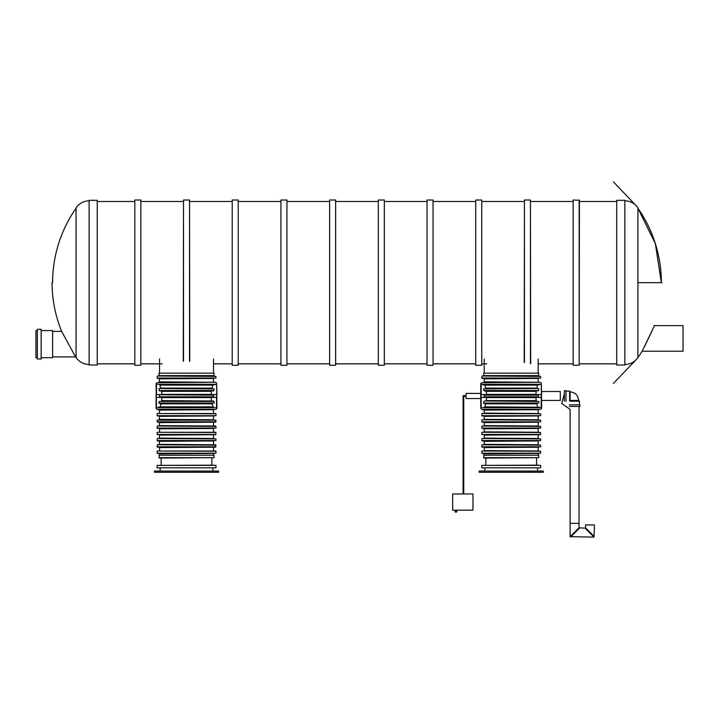 <?xml version="1.0" encoding="UTF-8"?>
<svg xmlns="http://www.w3.org/2000/svg" width="719" height="719" viewBox="0 0 719 719"><rect width="100%" height="100%" fill="white"/><g stroke="black" fill="none" stroke-linecap="round" stroke-linejoin="round"><path stroke-width="1.08" d="M52.586 356.894L75.585 356.93L61.645 331.36L52.586 331.405M89.12 282.666L89.12 365.009L97.236 365.009L97.236 200.313L89.12 200.313L89.12 282.666M624.847 364.524C630.311 364.308 634.661 361.999 637.906 357.595L637.906 282.666L661.929 282.666M654.488 325.68L642.148 351.249L637.906 357.595M624.847 365.009L624.847 200.313L616.731 200.313L616.731 365.009L624.847 365.009M37.334 357.703L35.95 357.703L35.95 330.587L37.334 330.587M37.334 358.997L37.334 329.293L41.145 329.293L41.145 358.997L37.334 358.997M41.145 357.703L52.586 357.703L52.586 330.587L41.145 330.587M378.329 282.666L378.329 200.026L384.341 200.026L384.341 365.297L378.329 365.297L378.329 282.666M384.341 365.297L384.341 200.026M378.329 365.297L378.329 200.026M335.638 282.666L335.638 365.297L329.626 365.297L329.626 200.026L335.638 200.026L335.638 282.666M329.626 200.026L329.626 365.297M335.638 200.026L335.638 365.297M280.922 282.666L280.922 200.026L286.935 200.026L286.935 365.297L280.922 365.297L280.922 282.666M286.935 365.297L286.935 200.026M280.922 365.297L280.922 200.026M238.232 282.666L238.232 365.297L232.219 365.297L232.219 200.026L238.232 200.026L238.232 282.666M232.219 200.026L232.219 365.297M238.232 200.026L238.232 365.297M642.166 351.214L683.05 351.214L683.05 325.644L654.047 325.644M140.825 282.666L140.825 365.297L134.821 365.297L134.821 200.026L140.825 200.026L140.825 282.666M134.821 200.026L134.821 365.297M140.825 200.026L140.825 365.297M183.273 361.055L183.516 200.026L183.516 361.298M183.516 200.026L189.528 200.026L189.528 361.298M189.528 200.026L189.771 361.055M433.045 282.666L433.045 365.297L427.032 365.297L427.032 200.026L433.045 200.026L433.045 282.666M427.032 200.026L427.032 365.297M433.045 200.026L433.045 365.297M475.735 282.666L475.735 200.026L481.748 200.026L481.748 365.297L475.735 365.297L475.735 282.666M481.748 365.297L481.748 200.026M475.735 365.297L475.735 200.026M524.196 362.205L524.439 200.026L524.439 362.493M524.439 200.026L530.451 200.026L530.451 363.742M530.451 200.026L530.694 363.553M579.154 200.026L579.154 365.297L573.142 365.297L573.142 200.026L579.397 200.277L579.154 365.297M573.142 200.026L573.142 365.297M161.083 373.17L214.064 373.17L214.064 375.606L158.989 375.606L158.989 373.17L161.083 373.17M212.033 376.01L212.977 376.01M214.064 375.606L158.989 375.606M186.527 472.284L218.585 472.284L218.585 471.062L154.459 471.062L154.459 472.284L186.527 472.284M157.102 465.382L157.102 467.817L215.952 467.817L215.952 465.382L157.102 465.382L211.889 465.166L211.889 458.075M158.989 455.235L214.064 455.235L214.064 457.67L159.393 458.075L158.989 455.235M214.972 384.692L157.515 384.288C156.967 382.787 156.967 382.787 157.515 384.288C156.967 382.787 156.967 382.787 157.515 384.288L215.529 384.288C216.077 382.787 216.077 382.787 215.529 384.288C216.077 382.787 216.077 382.787 215.529 384.288L212.752 385.105L212.168 388.512L160.876 388.512L159.726 384.692L213.318 384.692M157.102 409.291L215.952 409.291L157.506 409.695L156.086 408.392L156.086 394.524L156.086 408.392M158.072 407.26L215.529 407.664C216.077 409.165 216.077 409.165 215.529 407.664L157.515 407.664C156.967 409.165 156.967 409.165 157.515 407.664C156.967 409.165 156.967 409.165 157.515 407.664L160.292 406.855L160.876 403.449M212.168 403.449L213.318 407.26M159.088 401.418L159.151 403.449L214.235 403.044L213.956 401.418L159.088 401.418L213.462 401.013L161.838 400.609L161.595 397.194L211.449 397.194L211.206 400.609M159.384 395.162L159.825 397.194L213.669 396.789L213.669 395.162L159.825 394.758L213.669 395.162M161.595 394.758L162.045 394.354L161.344 390.947M211.71 390.947L211.206 391.352L211.449 394.758M158.809 388.916L159.582 390.947L213.462 390.947L214.235 388.916L159.151 388.512L214.235 388.916M215.538 382.256L157.102 382.67L215.538 382.256L159.124 382.256L159.537 378.85L213.92 378.446M157.102 376.414L157.506 378.446L215.952 378.041L215.952 376.414L157.506 376.01L215.952 376.414M159.537 455.235L159.537 453.851L213.92 453.446M157.102 451.253L157.344 453.446L215.952 453.204L215.952 451.253L157.344 451.011L215.952 451.253M213.219 451.011L159.834 451.011M213.92 451.011L215.709 451.011M159.537 450.606L159.537 447.604L213.92 447.2L157.506 447.2L215.538 447.2L215.952 445.169L157.506 444.764L215.952 445.169M157.506 447.2L157.102 445.169M215.538 444.764L159.124 444.764L159.537 441.349L213.92 440.945L159.537 441.349M157.102 438.923L157.506 440.945L215.952 440.54L215.952 438.923L157.506 438.509L215.952 438.923M159.537 438.105L213.92 438.509L159.124 438.509L159.537 435.103L213.219 434.698M159.834 434.698L215.709 434.698L215.952 432.505L157.344 432.263L215.952 432.505M157.344 434.698L157.102 432.505M213.219 432.263L159.834 432.263M213.92 432.263L215.709 432.263M159.537 431.858L159.537 428.857L213.92 428.443L159.537 428.857M157.102 426.421L157.506 428.443L215.952 428.039L215.952 426.421L157.506 426.008L215.952 426.421M215.538 426.008L159.124 426.008L159.537 422.601L213.92 422.197L157.506 422.197L215.538 422.197L215.952 420.166L157.102 420.166L215.952 420.166M157.506 422.197L157.102 420.166M159.537 419.357L213.92 419.761L159.124 419.761L159.537 416.355L213.92 415.95M157.102 413.758L157.344 415.95L215.952 415.699L215.952 413.758L157.344 413.515L215.952 413.758M213.219 413.515L159.834 413.515M213.92 413.515L215.709 413.515M159.537 413.101L159.537 410.1L213.92 409.695L159.537 410.1M157.102 382.67L156.086 383.569L156.49 408.796M161.344 401.013L161.838 400.609M213.462 401.013L213.956 401.418M216.958 394.524L216.554 383.164L216.958 408.392L215.952 409.291M213.92 444.764L159.537 444.36M213.92 426.008L159.537 425.603M213.92 382.256L159.537 381.852M485.774 373.17L538.747 373.17L538.747 375.606L483.671 375.606L483.671 373.17L485.774 373.17M482.755 384.692L482.206 384.288C481.649 382.787 481.649 382.787 482.206 384.288C481.649 382.787 481.649 382.787 482.206 384.288L540.221 384.288C540.769 382.787 540.769 382.787 540.221 384.288C540.769 382.787 540.769 382.787 540.221 384.288L537.444 385.105L536.85 388.512L485.568 388.512L484.974 385.105L482.755 384.692L539.663 384.692M481.784 409.291L540.634 409.291L482.188 409.695L480.768 408.392L480.768 398.533L466.083 398.533L466.083 393.419L480.768 393.419M539.663 407.26L540.221 407.664C540.769 409.165 540.769 409.165 540.221 407.664C540.769 409.165 540.769 409.165 540.221 407.664L482.206 407.664C481.649 409.165 481.649 409.165 482.206 407.664C481.649 409.165 481.649 409.165 482.206 407.664L539.663 407.26L484.974 406.855L485.568 403.449M536.85 403.449L537.444 406.855M483.779 401.418L483.842 403.449L538.926 403.044L538.639 401.418L484.273 401.013L538.639 401.418M484.067 396.789L538.351 396.789L538.351 395.162L484.067 395.162L484.507 397.194L537.911 397.194L535.736 397.427L536.392 401.013L486.026 401.013L486.727 397.598L486.287 397.194M486.287 394.758L486.727 394.354L486.026 390.947L536.392 390.947L535.736 394.524L537.911 394.758L484.067 395.162M483.492 388.916L538.576 388.512L483.492 388.916L484.273 390.947L536.392 390.947M538.926 388.916L538.154 390.947M540.23 382.256L481.784 382.67L540.23 382.256M538.603 382.256L484.22 381.852L484.22 378.85L538.603 378.446M481.784 376.414L482.188 378.446L540.634 378.041L540.634 376.414L482.188 376.01L540.634 376.414M484.22 455.235L484.22 453.851L538.603 453.446M481.784 451.253L482.027 453.446L540.634 453.204L540.634 451.253L482.027 451.011L540.634 451.253M537.902 451.011L484.516 451.011M538.603 451.011L484.22 450.606L484.22 447.604L538.603 447.2M481.784 445.169L482.188 447.2L540.634 446.796L540.634 445.169L482.188 444.764L540.634 445.169M538.603 444.764L484.22 444.36L484.22 441.349L538.603 440.945M481.784 438.923L482.188 440.945L540.634 440.54L540.634 438.923L482.188 438.509L540.634 438.923M538.603 438.509L484.22 438.105L484.22 435.103L537.902 434.698M484.516 434.698L538.603 434.698M484.22 435.103L540.391 434.698L540.634 432.505L482.027 432.263L540.634 432.505M482.027 434.698L481.784 432.505M537.902 432.263L484.516 432.263M538.603 432.263L484.22 431.858L484.22 428.857L538.603 428.443M481.784 426.421L482.188 428.443L540.634 428.039L540.634 426.421L482.188 426.008L540.634 426.421M538.603 426.008L484.22 425.603L484.22 422.601L538.603 422.197M481.784 420.166L482.188 422.197L540.634 421.792L540.634 420.166L482.188 419.761L540.634 420.166M538.603 419.761L484.22 419.357L484.22 416.355L538.603 415.95M481.784 413.758L482.027 415.95L540.634 415.699L540.634 413.758L482.027 413.515L540.634 413.758M538.603 413.515L484.22 413.101L484.22 410.1L538.603 409.695M481.784 382.67L480.768 383.569L480.768 408.392M484.417 407.26L484.974 406.855M541.65 394.524L541.245 383.164L541.65 408.392L540.634 409.291M483.671 455.235L538.747 455.235L538.747 457.67L484.076 458.075L483.671 455.235M481.784 465.382L481.784 467.817L540.634 467.817L540.634 465.382L481.784 465.382L536.572 465.166L536.572 458.075M511.209 472.284L543.276 472.284L543.276 471.062L479.151 471.062L479.151 472.284L511.209 472.284M541.65 400.447L560.29 400.447L560.29 391.513L541.65 391.513M466.083 396.322L463.755 396.322L463.072 395.63L463.755 396.322L463.755 493.962M466.083 395.63L463.072 395.63L463.755 396.322L463.072 395.63L463.072 493.962M569.295 406.451L579.856 406.451L579.856 404.824L569.295 404.824M569.709 401.175L579.442 401.175L579.442 404.824M579.038 401.175L579.038 400.447L570.113 400.447L570.113 391.513L569.628 391.513M565.97 391.109L569.628 391.109L569.628 400.851M564.352 401.256L564.352 390.705L565.97 390.705L565.97 401.256M578.507 523.333L570.113 523.333L578.507 523.333M579.038 406.451L579.038 527.764L570.392 536.437M585.536 524.924L594.46 524.924L585.536 524.924L585.536 527.764L594.191 536.437M579.038 527.764L585.131 528.168L593.804 536.823M579.442 528.168L570.769 536.823M452.682 510.193L452.682 493.962L472.976 493.962L472.976 510.193L452.682 510.193M455.936 512.225A0.809 0.809 0 0 0 456.745 511.416L455.118 511.416A0.809 0.809 0 0 0 455.936 512.225L455.118 510.598L457.149 510.193M76.061 290.782L76.061 357.109M89.12 200.799C83.656 201.023 79.306 203.333 76.061 207.728L76.061 357.595L75.585 356.93M637.906 357.109L637.906 208.213C653.355 230.628 661.174 255.443 661.363 282.666A129.878 129.878 0 0 0 637.906 208.213L655.36 243.633L661.363 282.666L655.36 243.633L637.906 208.213L655.36 243.633L661.363 282.666M637.906 282.666L637.906 207.728C634.661 203.333 630.311 201.023 624.847 200.799M214.064 457.67L158.989 457.67M161.218 403.853L211.835 403.853M212.752 406.855L160.292 406.855M158.809 403.044L214.235 403.044M162.045 397.598L211.009 397.598M159.384 396.789L213.669 396.789M211.009 394.354L162.045 394.354M161.838 391.352L211.206 391.352M159.088 390.543L213.956 390.543M211.835 388.107L161.218 388.107M160.292 385.105L212.752 385.105M157.102 378.041L215.952 378.041M157.102 453.204L215.952 453.204M157.102 446.796L215.952 446.796M157.102 440.54L215.952 440.54M157.102 434.456L215.952 434.456M157.102 428.039L215.952 428.039M157.102 421.792L215.952 421.792M157.102 415.699L215.952 415.699M156.49 383.164L156.49 394.524L162 394.524M162 397.427L156.086 397.427M211.044 394.524L216.554 394.524L216.554 408.796M216.958 397.427L211.044 397.427M485.9 403.853L536.518 403.853M483.492 403.044L538.926 403.044M486.727 397.598L535.691 397.598M535.898 400.609L486.52 400.609M535.691 394.354L486.727 394.354M486.52 391.352L535.898 391.352M483.779 390.543L538.639 390.543M536.518 388.107L485.9 388.107M484.974 385.105L537.444 385.105M481.784 378.041L540.634 378.041M481.784 453.204L540.634 453.204M481.784 446.796L540.634 446.796M481.784 440.54L540.634 440.54M481.784 434.456L540.634 434.456M481.784 428.039L540.634 428.039M481.784 421.792L540.634 421.792M481.784 415.699L540.634 415.699M481.173 383.164L481.173 408.796M486.691 394.524L480.768 394.524M486.691 397.427L480.768 397.427M535.736 394.524L541.245 394.524L541.245 408.796M541.65 397.427L535.736 397.427M538.747 457.67L483.671 457.67M75.98 208.33A129.878 129.878 0 0 0 52.604 282.666M61.645 331.36L61.645 331.36C55.309 315.749 52.11 299.517 52.038 282.666M89.12 364.524C83.656 364.308 79.306 361.999 76.061 357.595M616.731 201.491L579.397 201.491M572.899 201.491L530.694 201.491M524.196 201.491L481.991 201.491M475.493 201.491L433.287 201.491M426.789 201.491L384.584 201.491M378.086 201.491L335.881 201.491M329.383 201.491L287.178 201.491M280.68 201.491L238.474 201.491M231.976 201.491L189.771 201.491M183.273 201.491L141.068 201.491M134.57 201.491L97.236 201.491M616.731 363.841L579.397 363.841M572.899 363.841L538.198 363.841M486.862 363.841L481.991 363.841M475.493 363.841L433.287 363.841M426.789 363.841L384.584 363.841M378.086 363.841L335.881 363.841M329.383 363.841L287.178 363.841M280.68 363.841L238.474 363.841M231.976 363.841L213.516 363.841M162.17 363.841L141.068 363.841M134.57 363.841L97.236 363.841M652.097 330.839L644.161 347.259L652.097 330.839M635.767 360.075L613.433 383.425L635.767 360.075M635.767 205.248L613.433 181.907M213.516 373.17L213.516 358.961M159.537 373.17L159.537 358.961M212.905 471.062L212.905 467.817M160.139 471.062L160.139 467.817M161.155 465.166L161.155 458.075M211.889 465.166L215.952 465.382M216.554 383.164L215.952 382.67M213.516 381.852L213.516 378.85M213.516 455.235L213.516 453.851M213.516 450.606L213.516 447.604M213.516 444.36L213.516 441.349M213.516 438.105L213.516 435.103M213.516 431.858L213.516 428.857M213.516 425.603L213.516 422.601M213.516 419.357L213.516 416.355M213.516 413.101L213.516 410.1M538.198 373.17L538.198 358.961M484.22 373.17L484.22 358.961M541.245 383.164L540.634 382.67M538.198 381.852L538.198 378.85M538.198 455.235L538.198 453.851M538.198 450.606L538.198 447.604M538.198 444.36L538.198 441.349M538.198 438.105L538.198 435.103M538.198 431.858L538.198 428.857M538.198 425.603L538.198 422.601M538.198 419.357L538.198 416.355M538.198 413.101L538.198 410.1M485.846 465.166L485.846 458.075M536.572 465.166L540.634 465.382M537.587 471.062L537.587 467.817M484.831 471.062L484.831 467.817M594.46 524.924L594.056 537.093L570.113 536.689L570.113 409.372L561.728 403.512L564.352 393.626M570.113 391.918C575.245 392.376 578.085 395.216 578.633 400.447M456.745 511.416L456.745 510.598"/></g></svg>

